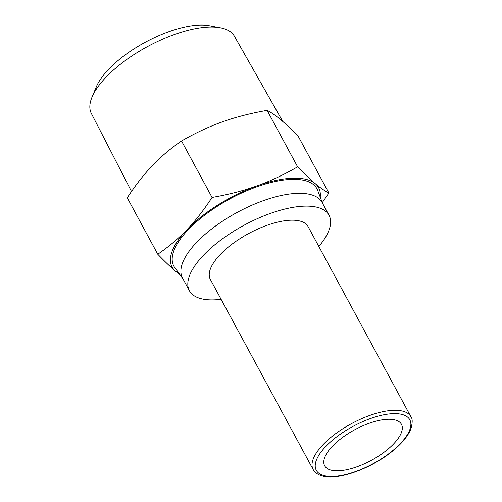 <?xml version="1.0" encoding="UTF-8"?>
<svg xmlns="http://www.w3.org/2000/svg" width="502" height="502" viewBox="0 0 502 502"><rect width="100%" height="100%" fill="white"/><g stroke="black" fill="none" stroke-linecap="round" stroke-linejoin="round"><path stroke-width="0.75" d="M318.826 246.469A79.354 31.645 151.6 0 0 329.017 215.27L322.096 202.463A79.354 31.645 151.6 0 0 297.071 193.358A79.354 31.645 151.6 0 0 214.806 226.571A79.354 31.645 151.6 0 0 182.49 277.951L189.411 290.752A79.354 31.645 151.6 0 0 214.436 299.857A79.354 31.645 151.6 0 0 221.1 299.305M329.017 215.27A79.354 31.645 151.6 0 0 303.992 206.165A79.354 31.645 151.6 0 0 221.727 239.372A79.354 31.645 151.6 0 0 189.411 290.752M410.874 416.71L308.077 226.59A55.546 22.151 151.6 0 0 290.558 220.215A55.546 22.151 151.6 0 0 232.972 243.464A55.546 22.151 151.6 0 0 210.351 279.432L313.154 469.552A55.546 22.151 151.6 0 1 335.775 433.584A55.546 22.151 151.6 0 1 393.355 410.341A55.546 22.151 151.6 0 1 410.874 416.71C412.613 418.549 412.619 422.615 410.9 428.915C407.85 436.458 401.267 444.22 391.165 452.195C373.946 465.869 348.771 476.461 332.104 476.9C322.648 477.289 316.335 474.836 313.154 469.552M338.423 470.82A43.643 17.401 -28.4 0 1 324.662 465.812A43.643 17.401 -28.4 0 1 342.433 437.549A43.643 17.401 -28.4 0 1 387.682 419.289A43.643 17.401 -28.4 0 1 401.443 424.297A43.643 17.401 -28.4 0 1 383.672 452.553A43.643 17.401 -28.4 0 1 338.423 470.82M182.897 278.704L174.765 267.585A81.337 32.435 -28.4 0 1 205.268 214.68A81.337 32.435 -28.4 0 1 291.267 179.383A81.337 32.435 -28.4 0 1 317.653 190.327L322.504 203.222M131.518 191.482L91.358 113.483A81.299 32.417 -28.4 0 1 92.048 97.087A81.299 32.417 -28.4 0 1 208.863 27.052A81.299 32.417 -28.4 0 1 220.278 27.754A81.299 32.417 -28.4 0 1 234.378 36.157L282.739 121.44M220.278 27.754L209.29 25.715A71.598 28.551 151.6 0 0 199.238 25.1A71.598 28.551 151.6 0 0 96.359 86.777L92.048 97.087M320.207 197.123A83.319 33.226 151.6 0 0 315.287 183.688A83.319 33.226 151.6 0 0 292.384 178.216A83.319 33.226 151.6 0 0 256.886 185.916C270.283 181.134 283.862 174.765 297.611 166.821C304.507 173.981 310.399 179.603 315.287 183.688C320.188 187.798 324.719 190.898 328.873 192.994L298.357 136.55C291.461 129.39 285.569 123.762 280.674 119.677C275.774 115.567 271.249 112.467 267.095 110.377C250.598 113.251 235.658 117.098 222.273 121.904C208.87 126.686 195.291 133.055 181.542 140.999C170.573 148.51 160.847 156.712 152.351 165.616C143.848 174.501 135.477 185.232 127.251 197.801L157.772 254.25C168.741 246.739 178.467 238.538 186.964 229.634A83.319 33.226 151.6 0 0 175.449 271.118A83.319 33.226 151.6 0 0 179.051 273.446M179.967 274.701L175.449 271.118C170.561 267.033 164.669 261.41 157.772 254.25M328.873 192.994L322.278 202.62M186.964 229.634C195.473 220.748 203.837 210.018 212.064 197.449C228.554 194.569 243.495 190.722 256.886 185.916A83.319 33.226 151.6 0 0 186.964 229.634M181.542 140.999L212.064 197.449M267.095 110.377L297.611 166.821M393.053 413.667A53.168 21.203 -28.4 0 1 400.32 443.63A53.168 21.203 -28.4 0 1 333.052 476.442A53.168 21.203 -28.4 0 1 325.785 446.473A53.168 21.203 -28.4 0 1 393.053 413.667"/></g></svg>
